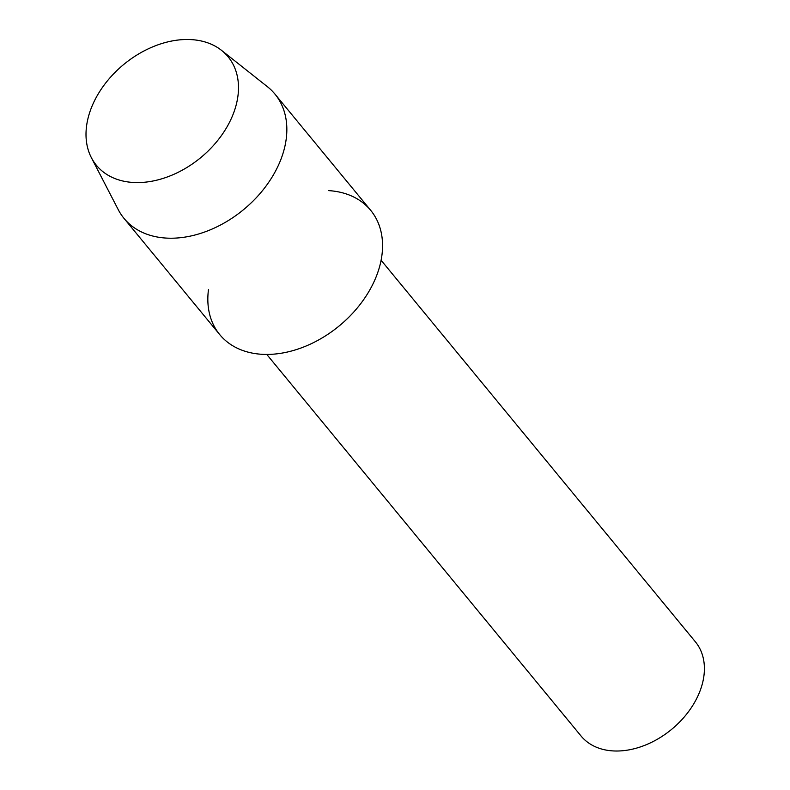 <?xml version="1.0" encoding="UTF-8"?>
<svg xmlns="http://www.w3.org/2000/svg" width="790" height="790" viewBox="0 0 790 790"><rect width="100%" height="100%" fill="white"/><g stroke="black" fill="none" stroke-linecap="round" stroke-linejoin="round"><path stroke-width="1.19" d="M89.122 114.293A85.32 60.435 -39.5 0 0 140.669 182.51A85.32 60.435 -39.5 0 0 235.381 107.786A85.32 60.435 -39.5 0 0 183.833 39.569A85.32 60.435 -39.5 0 0 89.122 114.293A85.32 60.435 -39.5 0 0 91.354 157.644A85.32 60.435 -39.5 0 0 165.683 177.543A85.32 60.435 -39.5 0 0 235.381 107.786A85.32 60.435 -39.5 0 0 221.575 50.392A85.32 60.435 -39.5 0 0 147.384 49.257A85.32 60.435 -39.5 0 0 89.122 114.293M208.471 289.663A97.763 69.253 -39.5 0 0 277.507 353.762A97.763 69.253 -39.5 0 0 378.993 268.728A97.763 69.253 -39.5 0 0 328.709 190.627M266.773 354.434L581.045 735.994A74.062 52.466 -39.5 0 0 646.181 744.753A74.062 52.466 -39.5 0 0 701.698 686.085A74.062 52.466 -39.5 0 0 695.388 641.816L381.106 260.256M91.354 157.644L118.243 209.636A97.763 69.253 -39.5 0 0 124.01 218.386A97.763 69.253 -39.5 0 0 209.992 229.949A97.763 69.253 -39.5 0 0 283.274 152.51A97.763 69.253 -39.5 0 0 274.94 94.079A97.763 69.253 -39.5 0 0 267.454 86.742L221.575 50.392M124.01 218.386L219.739 334.604A97.763 69.253 -39.5 0 0 305.71 346.168A97.763 69.253 -39.5 0 0 378.993 268.728A97.763 69.253 -39.5 0 0 370.668 210.298L274.94 94.079"/></g></svg>
